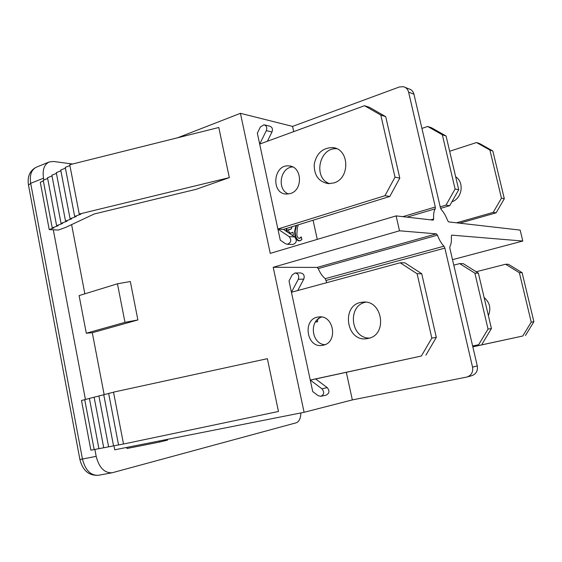 <?xml version="1.0" encoding="UTF-8"?>
<svg xmlns="http://www.w3.org/2000/svg" width="562" height="562" viewBox="0 0 562 562"><rect width="100%" height="100%" fill="white"/><g stroke="black" fill="none" stroke-linecap="round" stroke-linejoin="round"><path stroke-width="0.84" d="M320.965 396.315L326.269 395.065C329.473 393.245 329.789 390.766 327.217 387.625L315.64 378.971L310.259 380.053L291.439 292.247L400.186 262.777L417.109 273.764L431.827 338.099L421.367 356.02L310.259 380.053L321.921 388.799C324.506 391.974 324.19 394.482 320.965 396.315L318.113 395.648L312.732 391.588L310.259 380.053M297.734 290.54L303.782 279.138C304.829 275.619 303.747 273.553 300.544 272.942L295.373 272.977M368.286 338.408L367.253 338.605C345.749 342.813 340.67 303.74 362.462 302.216C382.357 299.061 388.173 334.79 368.286 338.408M323.262 345.209L322.469 345.363C306.248 348.566 302.159 318.317 318.598 316.989C333.793 314.369 338.472 342.413 323.262 345.209M291.439 292.247L289.023 280.965L292.177 274.959L295.057 272.984C298.281 273.596 299.37 275.682 298.317 279.237L291.439 292.247M365.588 302.216C347.112 305.707 350.583 338.415 369.438 338.092M321.647 317.038C308.847 320.691 311.545 344.014 324.878 344.696M315.64 378.971L421.367 356.02M425.94 355.121L436.316 337.383L431.827 338.099M436.316 337.383L421.718 273.715L417.109 273.764M421.718 273.715L404.935 262.847L400.186 262.777M292.465 244.491L292.851 244.505C296.687 242.953 297.291 240.431 294.664 236.932L283.487 229.401L277.881 229.015L259.679 144.083L364.506 105.712L380.804 115.084L395.009 177.163L384.949 195.709L277.881 229.015L289.135 236.616C291.783 240.15 291.172 242.7 287.315 244.266L285.461 243.704L280.276 240.171L277.881 229.015M267.386 141.259L271.994 131.986C272.992 128.965 272.219 127.019 269.676 126.148L264.562 124.919M333.814 182.945L328.363 183.655C318.703 181.807 313.989 175.33 314.228 164.223C316.539 153.285 322.651 147.75 332.578 147.609C349.416 148.544 350.47 178.491 333.814 182.945M290.406 193.539L286.515 194.08C270.617 193.981 273.209 164.013 288.994 165.93C302.075 166.254 303.297 190.068 290.406 193.539M259.679 144.083L257.34 133.166L260.382 126.977L263.978 124.771C266.543 125.649 267.315 127.609 266.311 130.665L259.679 144.083M336.687 148.733C318.984 147.314 312.872 178.463 329.718 183.676M292.683 166.942C280.087 167.448 276.673 189.738 288.475 193.988M283.487 229.401L389.817 196.454L384.949 195.709M389.817 196.454L399.793 178.105L395.009 177.163M399.793 178.105L385.708 116.65L380.804 115.084M385.708 116.65L369.529 107.363L364.506 105.712M453.794 265.152L459.681 263.606L474.883 273.167L488.034 329.086L478.641 344.724L472.642 346.023M472.656 346.08L478.641 344.724M482.112 344.042L491.427 328.545L488.034 329.086M491.427 328.545L478.374 273.132L474.883 273.167M478.374 273.132L463.285 263.655L459.681 263.606M421.922 128.417L427.626 126.464L442.336 134.803L455.087 189.008L446.01 205.116L440.201 206.837M440.594 208.376L449.712 205.692L446.01 205.116M449.712 205.692L458.725 189.724L455.087 189.008M458.725 189.724L446.066 135.997L442.336 134.803M446.066 135.997L431.454 127.729L427.626 126.464M476.169 271.748L505.589 264.245L519.365 272.711L531.238 322.159L522.737 336.027L472.818 346.775M484.114 297.502C489.811 302.525 491.237 308.559 488.385 315.619M472.825 346.824L522.737 336.027M525.449 335.493L533.9 321.738L531.238 322.159M533.9 321.738L522.105 272.682L519.365 272.711M522.105 272.682L508.42 264.281L505.589 264.245M449.663 151.255L476.52 142.544L489.902 150.047L501.459 198.154L493.204 212.394L456.555 222.812M455.67 176.763C464.577 182.411 462.133 198.505 451.904 201.8M459.695 223.17L496.113 212.843L493.204 212.394M496.113 212.843L504.318 198.716L501.459 198.154M504.318 198.716L492.839 150.988L489.902 150.047M492.839 150.988L479.541 143.535L476.52 142.544M326.733 282.686L325.3 278.661C322.616 276.623 320.263 273.272 318.225 268.594L317.108 267.421L273.216 267.28L399.512 230.792L396.119 215.892L433.218 220.142L433.653 218.983C433.358 214.122 433.899 210.729 435.276 208.811L435.311 207.02L408.595 92.112L413.948 94.205L440.418 207.764L441.303 209.661C443.629 212.078 445.743 215.731 447.654 220.62L448.617 221.906L520.166 230.097L522.808 241.035L451.7 235.127L451.314 236.272C451.651 241.028 451.181 244.449 449.895 246.528L449.874 248.355L477.286 365.939L472.544 367.134C473.246 372.121 471.37 375.416 466.917 377.032L352.353 399.912L346.325 372.332M472.544 367.134L444.865 248.102L443.966 246.198C441.599 243.894 439.414 240.213 437.405 235.162L436.4 233.855L399.512 230.792M273.216 267.28L304.098 412.297L352.353 399.912M318.858 318.45L318.24 318.928M317.649 319.399L317.544 321.738L315.949 321.984L315.83 321.415M317.27 239.377L313.083 220.227M293.722 131.62L292.584 126.408L240.431 113.32L270.259 253.378L396.119 215.892M299.413 238.45L301.295 236.89L301.899 239.679L299.637 240.726C297.691 240.48 296.315 238.618 295.493 235.155L295.162 231.235L296.539 225.355M300.41 240.627L299.061 240.901C297.115 240.655 295.738 238.794 294.924 235.323L294.586 231.418L295.963 225.531M292.085 226.732L291.383 228.846L288.25 229.879M291.228 233.075L292.872 232.239L293.427 234.79L292.43 235.19M286.789 231.621L286.072 228.593M413.948 94.205C413.182 91.353 411.475 89.569 408.813 88.845L405.258 87.426M117.451 283.789L130.328 281.534L137.887 319.954L124.982 322.349L117.451 283.789L79.109 295.591L86.288 333.217L124.982 322.349M137.887 319.954L92.301 332.725L86.288 333.217M92.301 332.725L104.139 394.58M113.953 445.835L114.711 449.804L304.098 412.297M240.431 113.32L177.578 137.788M71.606 224.617L84.855 293.828M267.372 358.682L278.471 411.468L123.514 444.029L113.524 392.136L267.372 358.682M79.242 214.045L69.744 164.715L218.794 127.497L229.324 177.62L196.18 189.296L94.184 213.996L65.494 227.491L58.378 230.041L49.224 229.591L53.797 227.947L52.224 227.863L58.181 225.72L56.607 225.636L62.614 223.465L61.04 223.374L67.103 221.182L65.529 221.084L71.648 218.871L70.074 218.773L76.256 216.532L74.676 216.426L80.914 214.164L79.242 214.045L229.324 177.62M84.736 399.701L81.49 400.467L90.882 450.204L94.163 449.544M89.4 398.493L84.714 399.603L94.177 449.593L98.919 448.645M94.128 397.271L89.386 398.395L98.926 448.694L103.731 447.731M98.912 396.034L94.107 397.172L103.738 447.781L108.599 446.804M103.759 394.784L98.891 395.929L108.614 446.853L113.538 445.87M108.67 393.512L103.738 394.679L113.545 445.919L118.533 444.914M113.545 392.248L108.649 393.407L118.547 444.971L123.507 443.973M300.916 412.929C300.656 418.458 299.082 421.746 296.195 422.807L112.154 472.768C104.42 473.12 99.095 467.647 96.179 456.344L94.873 449.452M85.41 399.434L53.299 229.788M43.878 179.988L43.534 178.203C42.298 169.893 44.166 164.49 49.14 161.989L53.531 161.477L72.554 164.013M159.468 440.938L159.685 442.034L126.97 448.49L126.766 447.415M43.358 180.992L40.281 182.207L49.224 229.591M47.665 178.491L43.218 180.247L52.224 227.863M52.02 175.955L47.517 177.74L56.607 225.636M56.432 173.391L51.873 175.204L61.04 223.374M60.893 170.799L56.284 172.632L65.529 221.084M65.417 168.171L60.745 170.026L70.074 218.773M69.906 165.544L65.269 167.392L74.676 216.426M452.508 259.658L522.808 241.035M292.584 126.408L399.329 86.984L403.411 86.696C406.094 87.426 407.822 89.232 408.595 92.112M159.685 442.034L167.511 440.109L167.371 439.372M318.928 318.773L318.162 318.963M317.544 321.738L316.539 321.836L316.308 320.79M315.949 321.984L316.539 321.836M298.274 224.821L297.277 228.221L296.827 235.092L297.853 237.593L299.237 238.457L300.501 237.909L301.225 236.89M299.932 238.084L300.501 237.909M294.586 231.418L295.162 231.235M295.198 228.144L295.767 227.968M290.371 229.458L288.215 229.739L289.332 232.52L290.779 233.104L292.802 232.232M287.625 232.19L286.655 228.418M466.917 377.032L471.708 375.718C476.119 374.123 477.981 370.864 477.286 365.939M327.217 387.625L321.921 388.799M303.782 279.138L298.317 279.237M294.664 236.932L289.135 236.616M271.994 131.986L266.311 130.665M443.966 246.198L325.3 278.661M326.234 280.41L444.865 248.102M318.225 268.594L437.405 235.162M436.4 233.855L317.108 267.421M433.653 218.983L430.661 219.847M407.05 217.143L435.276 208.811M435.311 207.02L402.778 216.658M299.061 240.901L299.637 240.726M294.924 235.323L295.493 235.155M286.423 230.216L286.999 230.041M28.5 185.207L30.685 183.31C29.477 175.07 31.381 169.689 36.397 167.174C29.863 170.476 27.208 176.398 28.451 184.94L79.902 459.47L82.438 459.042L30.685 183.31L43.534 178.203M79.902 459.442L79.902 459.47C82.684 470.556 88.873 475.824 98.462 475.276C90.665 475.649 85.326 470.239 82.438 459.042L96.179 456.344M362.462 302.216L363.656 302.138M318.598 316.989L319.3 316.926M332.578 147.609L335.633 148.312M288.994 165.93L290.947 166.289M287.315 244.266L292.851 244.505M49.14 161.989L36.397 167.174M112.154 472.768L98.462 475.276"/></g></svg>
